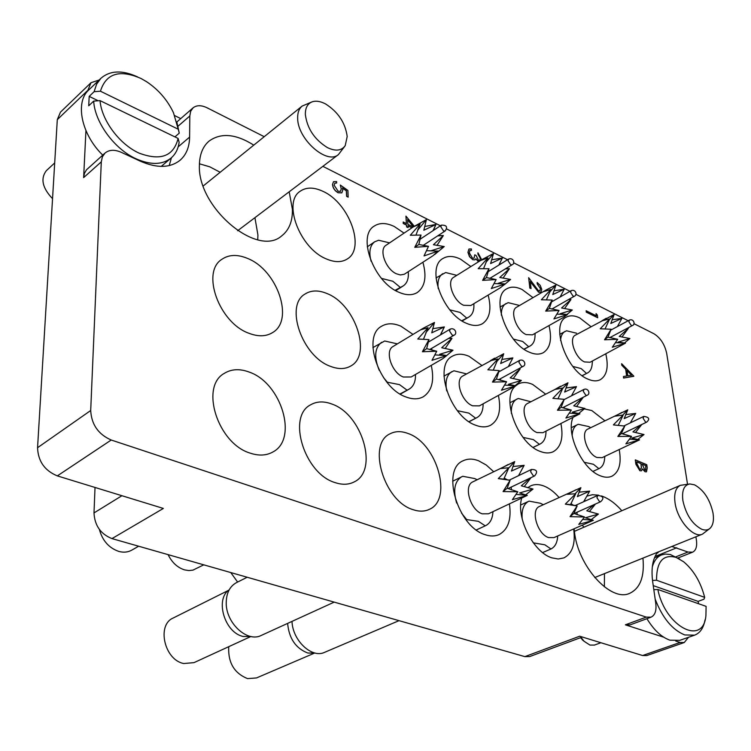 <?xml version="1.0" encoding="UTF-8"?>
<svg xmlns="http://www.w3.org/2000/svg" width="751" height="751" viewBox="0 0 751 751"><rect width="100%" height="100%" fill="white"/><g stroke="black" fill="none" stroke-linecap="round" stroke-linejoin="round"><path stroke-width="1.13" d="M253.782 145.131C235.88 133.847 220.972 132.505 209.06 141.104C202.808 146.464 199.597 154.453 199.409 165.06C197.203 207.295 257.246 257.734 281.569 235.983C289.032 230.247 292.646 221.376 292.411 209.379L289.182 191.787M257.753 239.757L257.922 234.96L254.927 217.668M574.149 528.807L574.402 531.257C577.575 565.86 610.685 602.499 629.713 593.318C640.265 588.268 644.668 576.543 642.94 558.115M604.377 586.86L604.471 573.614M590.953 326.629L579.791 317.955C574.543 315.42 570.047 315.157 566.282 317.157C550.201 324.066 566.038 370.393 587.751 379.039C592.614 381.217 596.801 381.433 600.293 379.696C606.911 375.528 608.761 366.948 605.822 353.956M533.003 297.649L522.123 289.529C516.144 286.647 511.027 286.403 506.794 288.797C490.215 296.561 506.305 342.963 529.061 352.078C534.628 354.556 539.378 354.754 543.32 352.679C550.295 348.051 552.182 339.02 548.981 325.577M470.868 266.558L460.438 259.114C453.576 255.819 447.737 255.612 442.949 258.494C425.93 267.225 442.339 313.58 466.183 323.183C472.586 326.028 478.011 326.197 482.471 323.69C489.812 318.546 491.708 309.018 488.15 295.096M481.767 365.371L469.159 356.359C462.794 353.608 457.256 353.533 452.524 356.124C433.12 364.948 449.765 416.27 475.327 425.104C481.166 427.403 486.263 427.45 490.6 425.254C498.777 420.138 501.386 410.271 498.448 395.646M515.064 386.399C500.889 398.697 518.049 443.766 540.072 451.36C545.123 453.36 549.544 453.454 553.346 451.661C561.053 447.089 563.588 437.758 560.941 423.658M545.536 394.068L532.647 384.418C527.136 382.034 522.32 381.902 518.181 384.024L515.693 385.789M572.91 417.669C565.738 433.89 582.513 469.572 600.359 475.815C604.752 477.561 608.62 477.683 611.952 476.2C619.218 472.097 621.64 463.245 619.218 449.642M604.865 420.748L591.863 410.59L584.419 408.882M521.645 498.27C515.909 517.758 533.435 552.398 551.882 557.852L558.209 558.997L563.87 557.909C572.375 553.478 575.642 543.846 573.68 529.014M559.063 497.491C554.257 491.952 549.206 488.122 543.912 486.019C538.974 484.142 534.534 484.104 530.6 485.897L527.784 487.681M493.614 471.637L486.254 465.019L478.518 460.738C472.764 458.561 467.62 458.579 463.085 460.795C440.884 469.497 457.603 526.864 485.146 534.684C490.328 536.439 494.965 536.402 499.058 534.59C508.145 529.596 511.6 519.392 509.431 503.977M413.088 509.676C419.171 511.722 424.597 511.609 429.356 509.347C453.163 499.462 436.838 442.996 408.037 433.487C401.287 430.943 395.289 431.055 390.022 433.825C366.948 443.879 384.014 501.349 413.088 509.676M335.04 482.583C342.259 484.996 348.642 484.77 354.19 481.907C378.898 470.567 362.264 414.167 331.848 404.029C323.869 401.025 316.809 401.278 310.679 404.78C286.835 416.383 304.38 473.721 335.04 482.583M404.047 233.129L394.303 226.511C386.361 222.718 379.687 222.568 374.261 226.06C356.875 235.861 373.688 282.038 398.659 292.158C406.056 295.434 412.29 295.547 417.331 292.505C425.038 286.76 426.887 276.678 422.888 262.259M325.934 258.748C334.561 262.54 341.733 262.578 347.46 258.86C365.615 248.083 349.187 203.099 323.193 191.449C313.974 187.074 306.286 187.008 300.137 191.27C282.507 202.254 299.809 248.083 325.934 258.748M330.309 366.291C338.316 369.398 345.178 369.285 350.905 365.925C372.017 354.754 355.373 304.699 327.352 293.688C318.668 289.97 311.224 290.093 305.009 294.045C284.573 305.441 302.118 356.387 330.309 366.291M248.75 333.209C258.241 336.87 266.276 336.608 272.866 332.402C294.373 319.795 277.25 270.21 247.839 258.541C237.569 254.185 228.867 254.467 221.723 259.405C201.015 272.341 219.198 322.733 248.75 333.209M413.022 334.411L400.912 326.197C393.505 323.014 387.103 323.014 381.686 326.197C361.7 336.241 378.748 387.469 405.606 396.828C412.412 399.494 418.307 399.476 423.292 396.772C431.928 391.008 434.585 380.541 431.252 365.361M250.224 453.144C258.87 456.017 266.445 455.622 272.942 451.952C298.4 438.941 281.306 382.897 249.229 372.083C239.691 368.525 231.336 368.976 224.174 373.444C199.747 386.84 217.95 443.719 250.224 453.144M684.236 642.537L646.78 655.567L642.593 655.529L680.077 642.462L684.236 642.537L688.47 637.308M582.307 637.026L529.746 656.543L524.865 656.627L579.669 636.219L642.593 655.529M633.928 323.643L653.943 333.754C660.429 337.819 664.673 344.334 666.672 353.289L687.522 484.217M695.895 536.796L696.384 539.885C697.266 546.409 695.989 550.511 692.563 552.201L687.963 552.032L671.826 546.484M178.175 146.839L189.609 137.095C189.44 147.13 186.239 154.866 180.005 160.301C170.092 168.093 156.856 168.374 140.268 161.155L121.343 152.35C114.65 149.411 109.214 149.646 105.037 153.054L102.371 156.828L101.291 161.84L90.702 410.506C91.462 424.503 98.306 434.341 111.223 440.02L57.329 475.89L163.361 508.436L111.983 538.598C100.672 534.102 94.673 525.55 93.997 512.924L95.02 487.465M57.329 475.89C44.675 470.642 38.085 461.255 37.559 447.709L90.702 410.506M99.132 80.01L91.012 82.713L87.905 90.261L57.301 119.634L37.559 447.709M57.301 119.634L60.465 112.143L91.012 82.713M87.905 90.261L87.876 90.852M85.933 130.599L83.633 177.602L84.478 173.265L86.506 169.782L105.037 153.054M621.856 510.736C615.257 503.264 608.441 498.335 601.41 495.932M598.594 495.162L592.398 494.731L586.784 496.158M628.202 320.743L575.867 294.279M570 291.313L513.59 262.784M507.563 259.733L446.629 228.924M440.415 225.779L322.864 166.346M264.23 136.691L207.163 107.834C201.334 105.027 196.621 105.046 193.045 107.872L190.66 111.298L189.806 115.992L178.053 126.196M189.609 137.095L189.806 115.992M646.282 617.115L651.004 617.181L630.108 624.879L625.367 624.832L646.282 617.115L111.223 440.02M651.004 617.181C655.032 615.304 656.618 610.694 655.773 603.372L652.694 581.79C651.023 568.976 652.572 559.232 657.332 552.548M180.738 118.602L174.72 115.626M524.865 656.627L111.983 538.598M625.367 624.832L663.677 637.177M675.769 641.072L680.077 642.462M657.96 556.36L655.51 555.487M169.238 165.577L171.425 157.748M584.006 527.174L582.26 525.278M220.165 172.279L209.773 166.825L199.428 163.793M596.069 313.599L597.345 315.035L597.721 317.757L586.315 312.069L586.137 310.745L596.378 315.861L596.069 313.599L596.275 315.805M586.137 310.745L586.315 312.069M597.721 317.757L586.221 312.125M540.795 292.364L538.702 292.177L530.281 281.541L531.079 288.581L529.821 287.952L528.657 277.682L538.448 290.768L539.856 290.853L540.523 288.722L537.228 283.887L537.162 282.489L540.176 285.324L541.771 289.407L540.88 292.317L538.608 292.233L530.3 281.756M540.523 288.722L537.228 283.887M539.809 290.872L540.429 288.778M528.657 277.682L529.821 287.952M531.079 288.581L529.737 288.009M537.312 283.84L537.162 282.489M478.547 261.761L475.909 258.738L474.961 259.865L472.726 259.63L469.891 257.077L467.995 252.167L468.943 249.041L471.375 248.947L471.506 250.327L469.807 250.637L469.337 252.862L472.482 258.184L474.059 258.213L474.792 254.805L476.125 255.471L478.631 260.484L479.739 260.522L480.368 258.4L477.974 254.242L477.936 252.805L481.72 259.771M480.368 258.4L477.974 254.242M479.701 260.55L480.283 258.457M474.792 254.805L474.012 258.241M471.506 250.327L469.948 250.515M467.995 252.167L468.906 249.069M472.726 259.63L469.413 256.551L467.901 252.223M474.961 259.865L472.632 259.686M478.462 261.817L475.862 258.86M478.068 254.185L477.936 252.805M412.027 227.76L408.009 225.769L408.14 227.6L406.704 226.886L406.573 225.056L403.325 223.441L403.221 222.014L406.469 223.629L405.944 216.128L414.299 226.239M413.491 226.774L407.577 219.63L407.906 224.342L413.191 226.971M411.933 227.825L408.018 225.873M408.14 227.6L406.61 226.943L406.479 225.112L403.231 223.498L403.221 222.014M406.375 223.582L405.944 216.128M413.407 226.83L407.586 219.818M348.229 197.072L346.699 196.311L346.427 190.81L342.447 187.975L342.832 190.022L341.827 192.857L338.147 192.678C334.843 190.773 332.975 188.003 332.562 184.361L333.51 181.695L336.598 181.554L336.664 183L334.899 183.122L334.12 185.215L338.138 191.242L340.522 191.345L341.273 188.989L340.334 185.046L347.901 190.444L348.145 197.128L346.605 196.368L346.333 190.867L342.484 188.125M340.334 185.046L341.273 188.989M340.485 191.383L341.189 189.055M336.664 183L334.852 183.16M332.562 184.361L333.51 181.695M338.147 192.678L338.063 192.735C334.749 190.838 332.89 188.069 332.477 184.427M341.78 192.885L338.063 192.735M633.788 376.11L623.677 377.997L623.461 376.514L626.738 375.979L625.752 369.154L621.847 365.164L621.631 363.7L633.788 376.11M631.647 375.162L627.001 370.431L627.78 375.81L631.647 375.162M633.816 376.298L623.583 378.044L623.461 376.514M626.644 375.998L625.658 369.201L621.753 365.211L621.631 363.7M631.525 375.181L627.029 370.59M635.374 459.894L646.771 464.719L647.231 467.835L646.498 471.806L645.156 471.741L642.462 468.868L641.476 470.811L639.993 470.736L635.994 464.231L635.28 459.931L635.9 464.268L639.899 470.774L641.476 470.811M645.822 465.658L642.18 464.118L644.931 470.286L645.682 470.351L645.822 465.658L642.189 464.202M641.007 463.62L636.764 461.827L637.055 463.874L639.786 469.291L640.678 469.337L641.448 467.516L641.007 463.62L636.773 461.912M645.635 470.37L645.729 465.704M646.451 471.825L645.062 471.778L642.443 469.037M640.631 469.356L641.354 467.563L640.913 463.667M658.599 551.816L657.698 552.98L657.228 552.361M657.698 552.98L657.332 552.323M592.483 360.987L592.21 363.306C592.032 368.093 590.493 371.304 587.592 372.918L582.138 375.65M627.31 328.262L628.39 328.309L619.246 336.439L629.892 338.541L618.12 342.09L625.499 343.132L590.098 362.245L584.55 361.944C575.153 358.105 568.366 338.157 575.369 335.162L614.158 314.472L609.192 319.832M572.853 366.441L581.133 368.581L586.475 373.388M615.557 342.663L625.499 343.132L612.309 347.253L617.707 339.302L604.527 339.781L611.117 329.238L607.963 337.115L617.707 339.302M612.018 319.785L621.903 318.377L617.406 326.563M627.16 328.347L628.39 328.309L621.941 337.039M629.892 338.541L624.344 343.066M611.117 329.238L600.209 328.788L609.662 318.931L605.053 328.966M621.903 318.377L610.788 323.493L614.158 314.472M607.963 337.115L604.527 339.781M609.662 318.931L601.908 320.818L606.264 318.246M576.59 333.219L566.564 330.778L559.73 334.326M560.565 340.503C560.837 336.007 562.321 332.975 565.024 331.407M100.437 91.209L178.24 129.219L173.453 112.688C167.304 99.799 158.264 89.407 146.314 81.521L140.963 78.461C119.531 69.167 106.022 73.42 100.437 91.209L94.11 91.688L96.607 84.159L100.972 78.245C110.172 70.378 122.394 69.937 137.649 76.931M176.823 121.869L179.264 133.152L174.927 136.889M179.132 142.352C178.184 148.989 175.509 154.208 171.106 158.02C162.385 164.91 150.735 165.192 136.175 158.846C114.621 149.252 94.823 122.488 93.678 101.113L100.024 100.625C101.582 120.216 119.268 143.995 138.832 153.016C160.489 161.202 173.584 156.349 178.109 138.437L179.132 142.352M100.024 100.625L178.109 138.437M100.972 78.245L88.768 89.951C74.762 102.258 81.418 134.485 102.746 155.11M93.678 101.113L88.731 105.788L89.181 96.391L94.11 91.688M54.692 162.939L46.29 170.721C40.319 178.729 42.403 188.041 52.542 198.668M179.264 133.152L178.24 129.219M89.181 96.391L98.212 100.765M581.077 637.486L584.137 641.307L589.976 645.09L594.435 645.081L600.894 642.734M656.524 580.232L704.673 597.355C700.711 582.109 693.699 570.244 683.635 561.767L676.182 557.43C663.114 553.938 656.562 561.541 656.524 580.232L652.516 580.467M652.3 567.005C654.037 560.79 657.116 556.763 661.547 554.933L665.273 554.06L670.192 554.473L679.843 559.185M646.921 618.683C653.849 630.061 661.509 637.223 669.901 640.181L679.758 640.35L694.609 635.158L684.771 634.942C672.342 629.911 662.466 617.96 655.163 599.101M704.673 597.355L703.95 599.232L698.092 601.382L698.58 603.729M705.011 619.941C703.556 627.986 700.082 633.055 694.609 635.158M657.857 589.469C665.161 626.813 703.405 646.555 705.921 615.548L706.109 606.367L657.857 589.469L653.821 589.695M584.316 641.476L580.504 637.702M653.239 585.611L698.092 601.382M99.385 529.455C102.446 540.664 108.923 547.986 118.836 551.431C123.596 552.698 127.886 552.285 131.697 550.183L138.644 546.221M415.491 374.477C415.688 381.499 413.604 386.361 409.257 389.065L400.039 393.975M448.92 338.213L451.98 338.372L441.691 347.722L452.984 350.219L439.645 354.294L446.704 355.599L442.555 358.828L411.163 376.983L403.306 377.002C391.693 372.825 384.418 350.755 393.149 346.427L423.48 328.084L434.472 322.461L425.883 332.58M386.896 382.146L399.523 384.634L406.901 390.051M434.913 354.913L446.704 355.599L432.013 360.32L436.725 351.243L422.419 351.74L428.962 339.612L426.662 348.633L436.725 351.243M432.698 328.685L444.357 326.929L440.555 334.852M448.478 338.466L451.98 338.372L445.099 348.567M452.984 350.219L446.629 355.589M428.962 339.612L417.772 339.02L428.051 327.661L423.489 339.302M440.368 334.965L444.357 326.929L431.741 332.815L434.472 322.461M431.947 350.191L431.628 348.389M426.662 348.633L422.419 351.74M428.051 327.661L420.813 329.764L423.48 328.084M396.885 343.761L384.709 340.992L372.89 347.61M387.178 381.977L383.479 377.546M379.283 370.431C373.848 357.166 374.636 347.769 381.649 342.249M408.253 271.721C408.854 278.433 407.211 283.136 403.315 285.849L395.11 290.299M432.567 255.988L404.291 274.256L400.405 274.95L396.5 273.824C385.695 269.327 378.513 249.435 386.108 245.211L413.519 226.755L426.408 219.621L417.781 230.078L418.035 229.046M381.489 278.405L392.857 281.259L400.011 287.164M433.102 255.65L438.152 251.069L424.033 255.922L428.502 246.328L414.768 247.314L421.02 235.044L418.861 244.479L428.502 246.328M424.625 226.492L435.974 224.455L433.318 230.482M438.096 235.598L443.334 235.57L436.979 245.427M437.702 235.861L443.334 235.57L433.421 244.713L444.254 246.563L434.613 254.57M421.02 235.044L410.299 235.251L420.175 223.958L415.951 235.091M432.998 230.698L435.974 224.455L423.827 230.247L426.408 219.621M419.884 239.381L441.4 225.131L440.809 226.793L443.522 230.886L445.155 230.961C447.878 226.99 446.62 225.047 441.4 225.131M444.254 246.563L431.421 250.627L435.223 251.106M438.152 251.069L426.54 250.693M418.861 244.479L414.768 247.314M420.175 223.958L413.519 226.755M389.572 242.883L378.635 240.245L374.711 241.775L367.286 246.826M371.088 261.273C368.685 252.007 369.886 245.511 374.711 241.775M229.196 589.807C214.739 599.148 224.652 632.774 243.155 636.454L251.21 636.548M228.539 590.333L173.152 618.035C156.452 624.954 164.45 660.073 183.751 663.518L193.983 662.645L250.383 636.735M492.938 511.694C492.59 518.706 490.14 523.363 485.578 525.681L476.331 529.943L485.578 525.681M530.3 477.965L521.307 485.803L533.041 489.061L519.598 492.938L527.305 495.388L488.469 513.787L482.245 513.825C470.351 510.295 463.198 485.587 472.886 481.832L514.698 461.602L508.624 468.145M465.789 519.448L478.396 521.335L485.24 525.831M477.185 479.711L474.641 478.547L462.757 476.275L452.646 481.241M516.125 494.402L527.305 495.388L512.389 499.678L517.777 491.783L503.067 491.567L510.079 480.283L507.188 488.253L517.777 491.783M512.83 466.549L524.151 465.329L518.528 475.674M518.716 475.327L519.185 475.355M531.051 477.608L524.207 486.676M533.041 489.061L525.512 494.965M503.799 479.119L510.079 480.283L498.279 478.603L508.831 467.742L503.799 479.119L498.279 478.603M524.151 465.329L511.45 471.055L514.698 461.602M507.225 479.776L504.156 478.105M511.375 489.859L511.253 487.061M507.188 488.253L503.067 491.567M508.831 467.742L500.842 468.53L508.08 464.522M466.352 519.185L461.574 513.196M456.646 503.076C452.919 490.037 454.618 481.25 461.734 476.716M287.624 623.386C289.032 638.51 295.763 648.395 307.835 653.032L315.279 653.079M228.726 646.686C227.947 662.607 234.228 673.243 247.558 678.594L256.495 677.946L313.89 653.37M557.702 535.979C557.355 542.541 555.12 546.869 550.99 548.981L542.616 552.576M593.947 504.7L586.784 510.802L598.425 514.078L585.404 517.777L593.337 520.321L553.956 537.613L548.596 537.585C537.322 534.271 530.262 509.694 539.547 506.427L580.898 487.69L575.153 493.754M533.351 542.851L544.832 544.794L550.99 548.981M543.302 504.71L540.298 503.236L529.07 501.133L520.706 505.001M582.823 519.373L593.337 520.321L578.786 524.386L584.513 516.988L570.028 516.66L577.162 505.939L573.895 513.44L584.513 516.988M578.937 492.187L589.657 491.135L583.64 501.743M584.269 500.617L585.846 500.757M595.412 504.052L589.394 511.591M598.425 514.078L591.028 519.748M570.553 504.606L577.162 505.939L565.296 504.137L575.688 493.773L570.553 504.606L565.296 504.137M589.657 491.135L577.359 496.627L580.898 487.69M577.106 514.698L576.984 512.238M573.323 505.198L570.938 503.583M573.895 513.44L570.028 516.66M575.688 493.773L567.38 494.289L575.886 489.793M533.463 542.804L532.778 542.081M522.227 519.138C521.372 510.013 523.541 504.062 528.713 501.283M604.865 456.373L604.668 457.838C604.377 463.264 602.555 466.822 599.195 468.521L592.961 471.403L599.195 468.521M641.129 424.794L632.943 431.891L644.02 434.547L631.826 438.086L639.552 439.87L602.124 457.659L596.961 457.481C586.972 453.97 580.063 431.994 587.939 429.037L627.77 409.821L622.823 415.031M584.137 462.259L593.421 464.268L598.876 468.662M590.727 427.676L588.568 426.521L578.251 424.306L571.342 427.666M629.591 439.185L639.552 439.87L625.874 443.869L631.563 436.378L617.866 436.434L624.757 426.042L621.406 433.543L631.563 436.378M625.667 414.58L635.712 413.416L630.333 422.86M641.786 424.484L635.477 432.557M644.02 434.547L637.59 439.57M624.757 426.042L613.379 424.906L623.199 415.012L618.242 425.395M635.712 413.416L624.203 418.607L627.77 409.821M623.837 434.369L623.64 433.139M621.406 433.543L617.866 436.434M623.199 415.012L615.069 416.157L621.79 412.459M572.149 435.608C572.375 430.06 574.149 426.399 577.472 424.634M546.015 431.13L545.996 431.281C545.996 437.617 544.071 441.841 540.222 443.944L533.116 447.399M583.302 397.213L573.745 405.84L584.907 408.45L572.356 412.158L579.913 413.81L542.889 432.698L536.984 432.557C526.479 428.83 519.476 406.77 527.653 403.409L567.972 382.794L562.499 388.689M523.043 437.392L533.36 439.607L539.387 444.301M530.873 401.729L518.256 398.481L509.938 402.724M569.389 413.125L579.913 413.81L565.916 418.025L571.333 410.065L557.43 410.243L564.236 399.325L561.175 407.286L571.333 410.065M565.944 387.985L576.486 386.643L571.483 395.805M583.264 397.232L576.543 406.563M584.907 408.45L578.458 413.623M564.236 399.325L552.886 398.349L562.865 388.004L558.002 398.781M576.486 386.643L564.63 392.05L567.972 382.794M564.433 408.347L564.208 406.939M561.175 407.286L557.43 410.243M562.865 388.004L554.961 389.431L560.546 386.221M511.403 413.454C510.962 406.244 512.792 401.438 516.895 399.053M230.782 572.562L237.616 582.053M168.083 554.642C171.988 562.555 177.508 567.643 184.652 569.906L188.914 570.572L192.969 570.122L203.765 564.836M483.09 403.888C483.184 410.59 481.175 415.143 477.054 417.528L468.962 421.658M518.65 368.788L520.161 368.891L510.164 377.856L521.401 380.419L508.465 384.305L515.806 385.798L479.391 405.878L472.604 405.803C461.555 401.851 454.43 379.753 462.898 375.932L503.714 353.749L496.683 361.653M457.406 410.684L468.896 413.125L475.561 418.166M466.559 373.885L453.914 370.778L443.963 376.091M504.672 385.103L515.806 385.798L501.461 390.248L506.568 381.761L492.459 382.09L499.152 370.6L496.439 379.058L506.568 381.761M501.79 359.429L512.877 357.898L508.324 366.601M518.397 368.929L520.161 368.891L513.243 378.645M521.401 380.419L514.97 385.714M499.152 370.6L487.859 369.792L497.988 358.969L493.257 370.159M512.877 357.898L500.645 363.531L503.714 353.749M500.635 380.363L500.373 378.767M496.439 379.058L492.459 382.09M497.988 358.969L490.384 360.705L494.627 358.161M446.732 390.924C444.949 381.442 446.638 375.021 451.802 371.651M473.834 303.704L473.834 303.798C474.275 310.172 472.642 314.566 468.953 316.96L461.781 320.752M505.761 268.642L509.431 268.689L499.79 277.476L510.586 279.428L498.12 283.305L505.113 283.972L500.495 287.68L470.83 305.507L463.62 305.281C453.313 301.02 446.291 281.052 453.717 277.279L482.48 259.302L493.501 253.509L485.878 262.409M449.84 309.844L460.053 312.425L466.54 317.926M494.102 283.559L505.113 283.972L491.314 288.562L496.148 279.569L482.593 280.367L488.995 268.727L486.451 277.588L496.148 279.569M491.558 259.799L502.391 258.006L498.889 265.075M505.395 268.867L509.431 268.689L503.029 278.152M510.586 279.428L504.447 284.638M488.995 268.727L478.171 268.68L487.915 257.912L483.541 268.661M498.805 265.122L502.391 258.006L490.6 263.554L493.501 253.509M486.451 277.588L482.593 280.367M487.915 257.912L480.668 260.466L482.48 259.302M456.805 275.345L445.672 272.538L436.031 277.926M438.255 288.694C437.279 281.428 438.772 276.424 442.714 273.702M535.144 333.35L535.05 334.683C535.106 340.203 533.51 343.949 530.244 345.911L523.982 349.14M568.667 299.461L570.967 299.536L561.579 307.976L572.309 310.003L560.199 313.711L567.409 314.585L563.259 317.56L532.468 334.852L526.151 334.58C516.312 330.534 509.422 310.548 516.65 307.187L546.559 289.736L555.928 285.051L549.638 292.092M513.468 339.114L522.668 341.461L528.554 346.596M556.951 314.143L567.409 314.585L553.919 318.931L559.063 310.482L545.686 311.111L552.201 300.043L549.328 308.389L559.063 310.482M553.872 290.825L564.217 289.238L560.124 296.983M568.385 299.621L570.967 299.536L564.527 308.614M572.309 310.003L566.836 314.585M552.201 300.043L541.321 299.78L550.915 289.482L546.409 299.874M564.217 289.238L552.774 294.561L555.928 285.051M549.328 308.389L545.686 311.111M550.915 289.482L543.386 291.688L546.559 289.736M518.716 305.263L508.164 302.644L500.016 307.028M501.368 315.176C501.189 309.45 502.738 305.563 505.996 303.507M247.173 577.247L236.443 582.645C229.862 586.268 226.455 592.877 226.229 602.462C225.6 622.823 247.229 642.912 261.31 635.412L334.186 602.124M292.008 621.387C292.552 640.528 311.881 658.665 324.639 652.319L399.025 620.655M713.009 513.008C709.93 499.349 703.771 489.962 694.534 484.836L689.925 483.954C684.03 484.949 681.692 490.506 682.894 500.626C685.982 514.642 692.253 524.179 701.706 529.239C705.058 530.525 707.827 530.225 710.014 528.338C713.103 525.315 714.098 520.199 713.009 513.008M689.362 484.019L680.35 485.334C675.637 487.765 673.863 493.604 675.055 502.841C677.28 520.086 693.548 538.598 702.41 534.168L709.582 528.695M347.197 136.513C345.338 122.807 338.128 111.946 325.568 103.948C320.621 101.338 316.255 100.596 312.463 101.723C307.647 103.45 305.272 107.693 305.347 114.443C307.15 128.543 314.519 139.592 327.445 147.618C335.603 151.486 341.536 150.82 345.235 145.6L347.197 136.513M311.665 102.023L302.118 106.088C299.039 108.67 297.546 112.678 297.659 118.123C297.387 139.01 326.948 165.107 338.429 154.584L344.747 146.304M101.291 161.84L83.633 177.602M93.997 512.924L121.925 495.716M656.609 555.862L676.773 547.779M676.031 556.754L687.963 552.032M632.37 325.558L631.272 325.474L628.887 321.822L629.394 320.095C633.647 318.283 635.787 324.554 632.37 325.558L609.803 337.631M453.886 335.284L452.327 335.256L449.511 331.041L450.243 329.098C455.04 327.183 457.819 333.904 453.886 335.284L429.619 349.572M534.637 475.899L533.398 475.881L530.619 471.712L531.464 469.441C536.965 469.516 538.026 471.666 534.637 475.899L508.014 488.601M600.64 501.724L599.58 501.696L596.923 497.688L597.702 495.435C603.419 496.139 604.395 498.232 600.64 501.724L574.102 513.524M646.62 422.175L645.607 422.118L643.138 418.363L643.738 416.401C649.183 417.134 650.141 419.058 646.62 422.175L622.203 433.834M587.019 395.317L585.855 395.27L583.292 391.374L583.94 389.412C588.089 387.554 590.962 394.022 587.019 395.317L562.574 407.765M522.949 366.441L521.607 366.394L518.922 362.339L519.617 360.386C524.076 358.48 526.883 365.108 522.949 366.441L498.551 379.762M512.079 264.784L510.652 264.709L508.061 260.775L508.624 259.076C513.346 257.152 515.524 263.695 512.079 264.784L489.755 278.414M574.327 296.241L573.079 296.157L570.6 292.364L571.135 290.656C575.642 288.788 577.735 295.209 574.327 296.241L551.835 309.065M678.04 557.946L692.563 552.201M176.861 121.981L193.045 107.872M587.592 372.918L582.232 375.725M610.704 330.177L629.394 320.095M161.221 166.403L171.106 158.02M654.478 557.758L661.547 554.933M582.241 639.739L584.137 641.307M409.257 389.065L400.339 394.162M428.183 342.203L450.243 329.098M403.315 285.849L395.768 290.675M423.095 245.455L445.155 230.961M509.262 480.142L531.464 469.441M575.153 505.554L597.702 495.435M623.903 425.958L643.738 416.401M540.222 443.944L533.163 447.436M564.123 399.588L583.94 389.412M477.054 417.528L469.093 421.752M498.655 371.923L519.617 360.386M468.953 316.96L462.165 320.996M488 271.768L508.624 259.076M530.244 345.911L524.179 349.281M551.459 301.958L571.135 290.656M574.412 531.342L680.35 485.334M594.717 577.547L702.41 534.168M203.211 185.976L302.118 106.088M237.645 230.726L338.429 154.584"/></g></svg>

